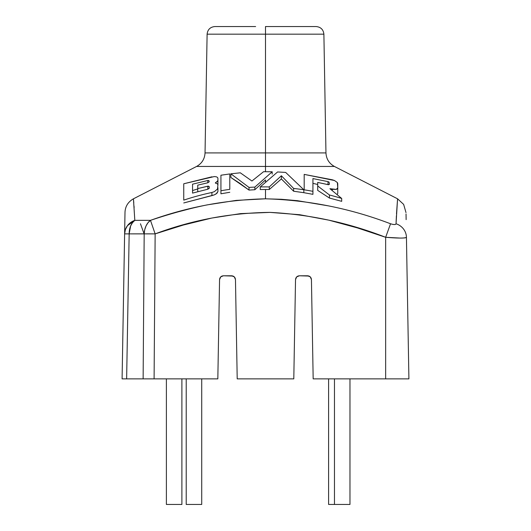 <?xml version="1.0" encoding="UTF-8"?>
<svg xmlns="http://www.w3.org/2000/svg" width="531" height="531" viewBox="0 0 531 531"><rect width="100%" height="100%" fill="white"/><g stroke="black" fill="none" stroke-linecap="round" stroke-linejoin="round"><path stroke-width="0.8" d="M255.623 26.55L214.863 26.55C210.243 27.015 207.654 29.557 207.11 34.163L205.039 152.915L265.5 152.915L265.5 166.442L196.603 166.442C201.886 163.475 204.7 158.968 205.039 152.915L265.5 152.915L265.5 34.163L323.89 34.163L207.11 34.163L265.5 34.163L265.5 152.915L325.961 152.915L323.89 34.163C323.346 29.557 320.757 27.015 316.137 26.55L265.5 26.55L265.5 34.163L265.5 26.55L275.377 26.55M392.628 224.347L394.394 224.547L395.608 224.341L396.04 223.77L397.573 198.813L396.04 223.77A15.505 14.602 -1 0 1 406.434 237.297C406.255 237.815 404.224 238.074 400.354 238.074L385.652 237.297L357.443 227.918L328.848 220.159L299.703 214.716L269.96 212.387L240.576 213.615L211.716 218.068L183.281 225.051L155.145 233.879L154.096 378.868L122.09 378.868L124.566 237.297M396.398 215.805L396.053 223.478M396.498 213.907L397.573 198.813L334.397 166.442L265.5 166.442L265.5 171.692L265.5 166.442L196.603 166.442L133.427 198.813C128.177 201.84 125.369 206.24 125.011 212.015L124.997 212.506M122.09 378.868L124.619 233.879L122.09 378.868L126.63 378.868L129.166 233.879L149.211 233.859L155.145 233.879L144.18 233.879L143.131 378.868L144.18 233.879L129.166 233.879L126.63 378.868L217.829 378.868L154.096 378.868L155.145 233.879C192.308 219.98 230.58 212.818 269.96 212.387C309.6 214.378 348.163 222.681 385.652 237.297C398.25 238.319 405.18 238.319 406.434 237.297L408.91 378.868L406.434 237.297A15.505 14.602 179 0 0 396.04 223.77C395.661 224.792 393.829 224.792 390.544 223.77L385.652 237.297L385.652 378.868L313.171 378.868L408.91 378.868L385.652 378.868L385.652 237.297L390.544 223.77L392.674 224.354M133.434 198.873L134.814 220.352L150.472 220.352C170.451 213.648 189.375 208.491 207.243 204.873L236.142 200.399L265.5 198.813L265.5 189.474L269.29 189.507L269.29 186.919A257.9 257.9 0 0 0 260.243 186.939L277.587 171.958L285.678 172.429L303.832 189.779L303.832 192.693L293.63 191.233L281.37 178.96L269.29 189.507L265.5 189.474L265.5 198.813L281.45 199.284L297.446 200.685L329.087 205.982M265.5 179.943L265.5 181.589L265.5 179.943L254.847 189.733L249.019 190.085L240.019 183.434L230.866 177.493L249.019 190.085L254.847 189.733L265.5 179.943M317.704 184.509L312.932 183.328L317.704 184.509M329.446 198.05L317.704 190.383L329.446 198.05L341.692 201.335L329.446 198.05L329.446 194.983L329.446 198.05M337.371 194.12L337.762 193.403L337.371 194.12M312.932 194.339L304.19 192.753L312.932 194.339L312.932 191.319L312.932 194.339M307.568 275.775L299.404 275.775L309.035 276.06L310.283 276.883L311.438 279.578L313.171 378.868L311.438 279.578L310.283 276.883L309.035 276.06L310.283 276.883L311.438 279.578L310.283 276.883L307.568 275.775C309.872 276.007 311.166 277.275 311.438 279.578M234.317 276.883L231.596 275.775L223.432 275.775L233.063 276.06L234.317 276.883L235.472 279.578L237.204 378.868L293.796 378.868L237.204 378.868L235.472 279.578L234.317 276.883L235.472 279.578L234.317 276.883L231.596 275.775C233.905 276.007 235.193 277.275 235.472 279.578L235.472 279.578M265.5 189.474L260.243 189.54L265.5 189.474M133.785 202.968L133.593 200.638M134.131 207.707L134.011 205.982M229.79 192.282L220.936 193.788L220.936 175.223L229.79 173.949L229.79 189.355A257.9 257.9 0 0 0 220.936 190.742L220.936 193.788L229.79 192.282M217.504 189.023L214.358 191.651L211.902 192.487L211.902 195.62L214.305 194.87L216.23 193.842L217.922 191.532L216.953 193.271L214.305 194.87L183.753 202.955L211.902 195.62L211.902 192.487A257.9 257.9 0 0 0 183.753 200.134L183.753 183.772L211.942 176.81M315.168 26.55L316.137 26.55M214.863 26.55L215.832 26.55M165.207 230.54L178.628 226.398M347.539 224.998L356.898 227.753M124.725 227.938L124.778 225.038M124.898 218.042L124.997 212.393M217.829 378.868L219.562 279.578L220.717 276.883L223.432 275.775C221.128 276.007 219.834 277.275 219.562 279.578L220.717 276.883L221.965 276.06L220.717 276.883L219.562 279.578L217.829 378.868M299.404 275.775C297.094 276.007 295.807 277.275 295.528 279.578L296.683 276.883L295.528 279.578L293.796 378.868L295.528 279.578L296.683 276.883L299.404 275.775L296.683 276.883L297.937 276.06M406.029 213.947L406.129 219.635M124.997 212.519L124.619 233.879L129.166 233.879L124.619 233.879A15.505 14.676 1 0 1 134.814 220.352L133.467 199.211M385.652 237.297L390.544 223.77C350.201 208.378 308.518 200.061 265.5 198.813C226.173 199.749 187.828 206.931 150.472 220.352L155.145 233.879L150.472 220.352L147.99 222.735L146.025 225.947L144.724 229.75L144.18 233.879A15.505 10.965 -87.3 0 1 150.472 220.352L134.814 220.352A15.505 10.952 87.3 0 0 129.166 233.879L130.639 225.947L132.451 222.735L134.814 220.352L127.5 225.615L125.396 229.538L124.619 233.879M140.456 223.77L144.18 234.032L140.456 223.77M178.336 211.816L190.377 208.656M334.397 166.442L265.5 166.442L265.5 152.915L325.961 152.915C326.299 158.968 329.114 163.475 334.397 166.442M217.922 191.532L217.922 187.662M217.591 181.111L215.672 182.571L215.672 183.208L215.314 182.943L215.672 182.571L215.672 183.208L217.371 183.812M215.672 183.208L217.358 183.806L217.922 184.874L217.491 189.043L214.358 191.651L211.902 192.487A257.9 257.9 0 0 0 183.753 200.134L183.753 183.772L214.265 176.571L216.263 176.783L217.498 177.394L217.922 178.297L217.922 185.02L217.922 178.297L217.922 180.235L217.325 181.429L215.314 182.943M337.762 189.899L337.762 183.58L337.762 193.403L337.762 187.808L337.391 188.757L336.249 189.414L332.293 189.301L332.293 190.51L332.293 189.301L329.937 188.704L341.692 198.455L341.692 201.335L341.692 198.455A257.9 257.9 0 0 0 329.446 194.983L317.704 185.963L317.704 190.383L317.704 182.425L328.563 184.722L329.446 184.264L327.985 184.642L327.985 181.629L312.932 178.575L312.932 191.319A257.9 257.9 0 0 0 304.19 189.832L304.19 174.387L332.293 179.777L334.464 180.507L337.358 182.538L337.762 187.808L336.249 189.414L329.937 188.704L341.692 198.455A257.9 257.9 0 0 0 329.446 194.983L317.704 185.963L317.704 182.425L327.985 184.642L327.985 181.629L312.932 178.575L312.932 191.319A257.9 257.9 0 0 0 304.19 189.832L304.19 174.387L334.503 180.52M329.446 184.264L329.034 182.08L329.446 184.264M327.985 181.629L329.034 182.08L327.985 181.629M263.562 171.699L272.197 171.772L272.197 174.095L272.197 171.772L254.847 187.104L254.847 189.733L254.847 187.104A257.9 257.9 0 0 0 249.019 187.41L249.019 190.085L249.019 187.41L230.866 173.816L230.866 177.493L230.866 173.816L240.304 172.807L251.933 181.018L263.562 171.699L272.197 171.772L254.847 187.104A257.9 257.9 0 0 0 249.019 187.41L230.866 173.816L240.304 172.807L251.933 181.018L263.562 171.699M260.243 186.939L260.243 189.54L260.243 186.939L277.587 171.958L285.678 172.429L303.832 189.779A257.9 257.9 0 0 0 293.63 188.445L293.63 191.233L303.832 192.693L303.832 189.779A257.9 257.9 0 0 0 293.63 188.445L281.37 175.748L281.37 178.96L293.63 191.233L293.63 188.445L281.37 175.748L269.29 186.919L269.29 189.507L281.37 178.96L281.37 175.748L269.29 186.919A257.9 257.9 0 0 0 260.243 186.939M220.936 175.223L229.79 173.949L229.79 189.355A257.9 257.9 0 0 0 220.936 190.742L220.936 175.223M337.358 182.538L337.762 183.58M209.254 181.768L208.842 180.48L207.794 180.5L192.554 184.184L192.554 193.105L207.794 189.228L209.254 188.067L209.254 186.646L208.371 186.109L197.758 188.571L197.758 185.14L207.794 182.783L209.254 181.768L207.794 182.783L197.758 185.14L197.758 191.671L197.758 188.571L207.794 186.169L207.794 189.228L207.794 186.169L209.254 186.646L209.148 188.399L207.794 189.228L192.554 193.105L192.554 184.184L207.794 180.5L207.794 182.783L207.794 180.5L208.842 180.48L209.254 181.768M197.758 188.917L192.554 190.556L197.758 188.917M186.215 378.868L186.215 504.45L186.215 378.868M201.72 504.45L201.72 378.868L201.72 504.45L186.215 504.45L201.72 504.45M334.464 378.868L334.464 504.45L334.464 378.868M349.969 504.45L349.969 378.868L349.969 504.45L328.603 504.45L328.603 378.868L328.603 504.45L349.969 504.45M181.894 504.45L181.894 378.868L181.894 504.45L166.389 504.45L166.389 378.868L166.389 504.45L181.894 504.45M397.573 198.813L403.646 204.395L406.003 212.599"/></g></svg>
